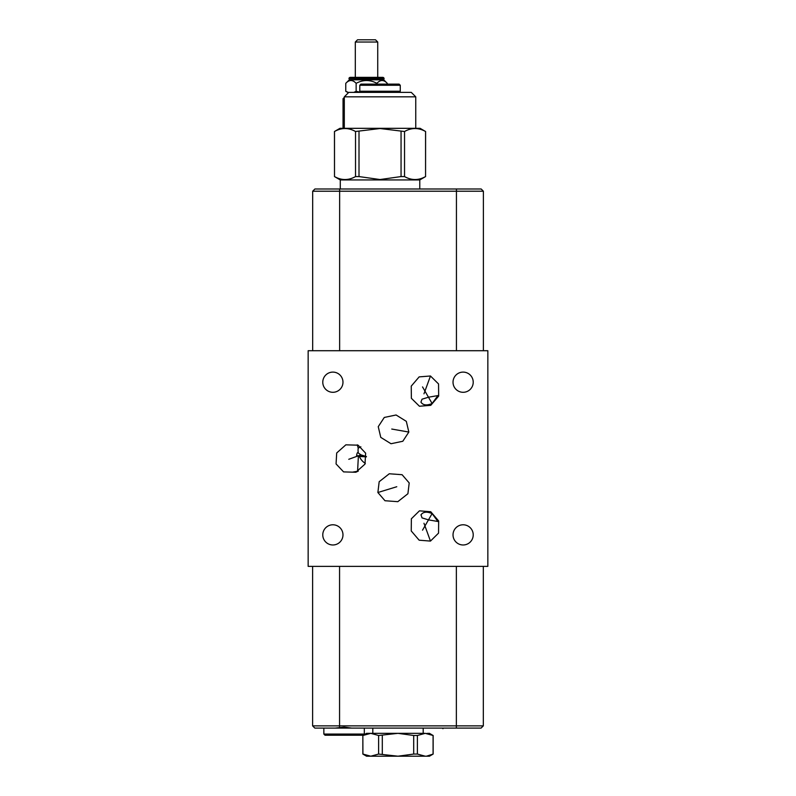 <?xml version="1.0" encoding="UTF-8"?>
<svg xmlns="http://www.w3.org/2000/svg" width="796" height="796" viewBox="0 0 796 796"><rect width="100%" height="100%" fill="white"/><g stroke="black" fill="none" stroke-linecap="round" stroke-linejoin="round"><path stroke-width="1.19" d="M322.778 382.199A10.099 10.099 0 0 1 332.877 372.1A10.099 10.099 0 0 1 342.976 382.199A10.099 10.099 0 0 1 332.877 392.299A10.099 10.099 0 0 1 322.778 382.199M308.151 566.364L487.849 566.364L487.849 350.718L308.151 350.718L308.151 566.364M453.024 534.882A10.099 10.099 0 0 1 463.123 524.783A10.099 10.099 0 0 1 473.222 534.882A10.099 10.099 0 0 1 463.123 544.981A10.099 10.099 0 0 1 453.024 534.882M322.778 534.882A10.099 10.099 0 0 1 332.877 524.783A10.099 10.099 0 0 1 342.976 534.882A10.099 10.099 0 0 1 332.877 544.981A10.099 10.099 0 0 1 322.778 534.882M419.452 406.249L411.363 398.289L411.243 386.13L419.154 376.886L430.467 375.991L438.546 383.951L438.666 396.11L430.755 405.343L419.452 406.249M378.249 426.666L384.279 417.452L396.08 414.985L406.318 421.343L408.836 432.059L402.806 441.263L391.005 443.73L380.767 437.382L378.249 426.666M336.061 463.929L336.698 452.974L345.852 444.835L358.1 445.183L365.633 453.163L364.996 464.108L355.842 472.257L343.593 471.899L336.061 463.929M409.204 482.933L407.91 493.729L397.811 501.679L384.985 500.734L377.881 492.515L379.175 481.719L389.274 473.769L402.099 474.715L409.204 482.933M419.452 510.833L430.755 511.738L438.666 520.972L438.546 533.131L430.467 541.091L419.154 540.195L411.243 530.952L411.363 518.793L419.452 510.833M453.024 382.199A10.099 10.099 0 0 1 463.123 372.1A10.099 10.099 0 0 1 473.222 382.199A10.099 10.099 0 0 1 463.123 392.299A10.099 10.099 0 0 1 453.024 382.199M420.945 402.139L422.019 399.194L428.477 397.214L437.909 395.592L432.109 403.512C426.736 405.741 423.014 405.283 420.945 402.139L421.014 402.269M366.419 456.834L359.384 456.496L356.598 455.421C357.056 452.785 357.633 451.979 358.319 453.014L360.946 454.864L366.399 456.566M356.628 455.441L356.598 455.421A14.597 0.816 3.8 0 0 366.419 456.775M360.857 446.795L358.21 448.118L357.275 444.845M356.668 471.928L353.046 472.048L358.27 471.142M314.878 728.091L335.215 728.091L344.091 727.126L351.623 728.091L481.092 728.091L483.321 725.862L483.321 566.364M456.436 188.99L456.436 191.219L483.391 191.219L481.162 188.99L314.908 188.99L312.679 191.219L312.679 350.718M456.436 350.718L456.436 191.219L312.679 191.219M483.391 191.219L483.391 350.718M314.639 727.902L312.609 725.862L483.321 725.862M314.838 728.091L312.609 725.862L312.609 566.364M420.945 514.952C423.014 511.808 426.736 511.35 432.109 513.579L437.909 521.489L428.477 519.868L422.019 517.888L421.014 514.813M400.269 85.262L359.792 85.262L360.946 84.117L399.114 84.117L400.269 85.262L400.269 91.232L399.114 92.386M400.269 91.232L359.792 91.232L360.946 92.386M415.751 96.833L411.293 92.386L348.757 92.386L344.31 96.833L415.751 96.833L415.751 128.325M355.523 131.499L380.03 128.524L404.537 131.499C411.542 127.559 418.547 127.559 425.561 131.499L420.099 128.325L339.952 128.325L334.459 131.499L334.499 176.573C341.514 180.513 348.519 180.513 355.523 176.573L355.523 131.499C348.519 127.559 341.514 127.559 334.499 131.499L334.459 131.499M359.006 131.499L359.006 176.573L355.523 176.573M401.055 131.499L401.055 176.573L380.03 179.538L359.006 176.573M404.537 131.499L404.537 176.573L401.055 176.573M425.561 131.499L425.561 176.573C418.547 180.513 411.542 180.513 404.537 176.573M425.601 131.499L425.561 176.573M425.601 176.573L419.781 179.936L340.28 179.936L334.459 176.573M334.499 131.499L334.499 176.573M359.792 85.262L359.792 91.232M387.264 84.117L387.264 83.341C383.811 79.6 380.349 79.6 376.896 83.341C369.971 79.6 363.056 79.6 356.14 83.341C352.688 79.6 349.225 79.6 345.762 83.341L349.305 79.799L383.732 79.799L384.1 78.515L348.937 78.515L383.732 78.724M349.305 79.799L349.305 78.724M384.1 78.515A1.433 1.433 0 0 0 382.687 77.361L350.34 77.361A1.433 1.433 0 0 0 348.937 78.515M355.305 77.361L355.305 42.029L377.732 42.029L377.732 77.361M377.732 42.029L375.503 39.8L357.533 39.8L355.305 42.029M387.264 83.341L383.732 79.799M376.896 84.117L376.896 83.341M347.892 92.306L345.762 91.291L345.762 83.341M353.812 92.386L356.14 91.291L356.14 83.341M348.359 92.784L345.762 91.291L348.598 92.545M356.14 91.291L360.807 92.386M344.31 97.45L343.046 98.704L344.31 98.704M423.193 733.345L423.193 728.091M372.807 733.345L372.807 728.091M426.746 733.424L429.452 733.345L433.084 735.484L425.233 733.345L370.767 733.345L378.617 735.484L378.617 754.061L370.767 756.2L362.916 754.061L362.847 735.484L366.548 733.345L370.767 733.345L362.916 735.484L369.115 733.444M369.115 756.101L362.847 754.061L362.847 735.484M433.153 735.484L433.153 754.061L429.452 756.2L398 756.2L378.617 754.061M378.617 735.484L398 733.345L413.701 735.484L413.701 754.061L398 756.2L366.548 756.2L362.847 754.061M433.153 754.061L426.746 756.12M431.591 754.767L433.014 754.101M431.591 734.768L433.014 735.444M425.233 756.2L417.383 754.061L417.383 735.484L425.233 733.345M433.084 735.484L433.084 754.061M413.701 754.061L417.383 754.061M382.299 735.484L382.299 754.061M413.701 735.484L417.383 735.484M364.319 734.061L323.853 734.061L325.007 735.215L363.175 735.215L364.319 734.061L364.319 728.091M323.853 734.061L323.853 728.091M335.215 728.091L351.623 728.091M423.97 393.821L430.467 375.991M391.751 429.044L408.836 432.059M348.767 459.292L360.946 454.864M396.776 486.734L377.881 492.515M423.97 523.261L430.467 541.091M422.537 386.916L432.109 403.512M422.537 530.166L432.109 513.579M442.924 728.091L442.924 728.708L442.924 728.091M357.573 471.511L358.389 455.959M358.319 453.014A14.597 13.532 70 0 1 358.21 448.118M359.384 456.496A14.597 13.532 -110 0 0 365.324 463.381M339.633 188.99L339.633 350.718M456.367 728.091L456.367 566.364M339.564 727.474L339.564 566.364M344.31 96.833L344.31 128.325M340.28 179.936L340.28 188.99M419.781 179.936L419.781 188.99M343.046 128.325L343.046 98.704"/></g></svg>
